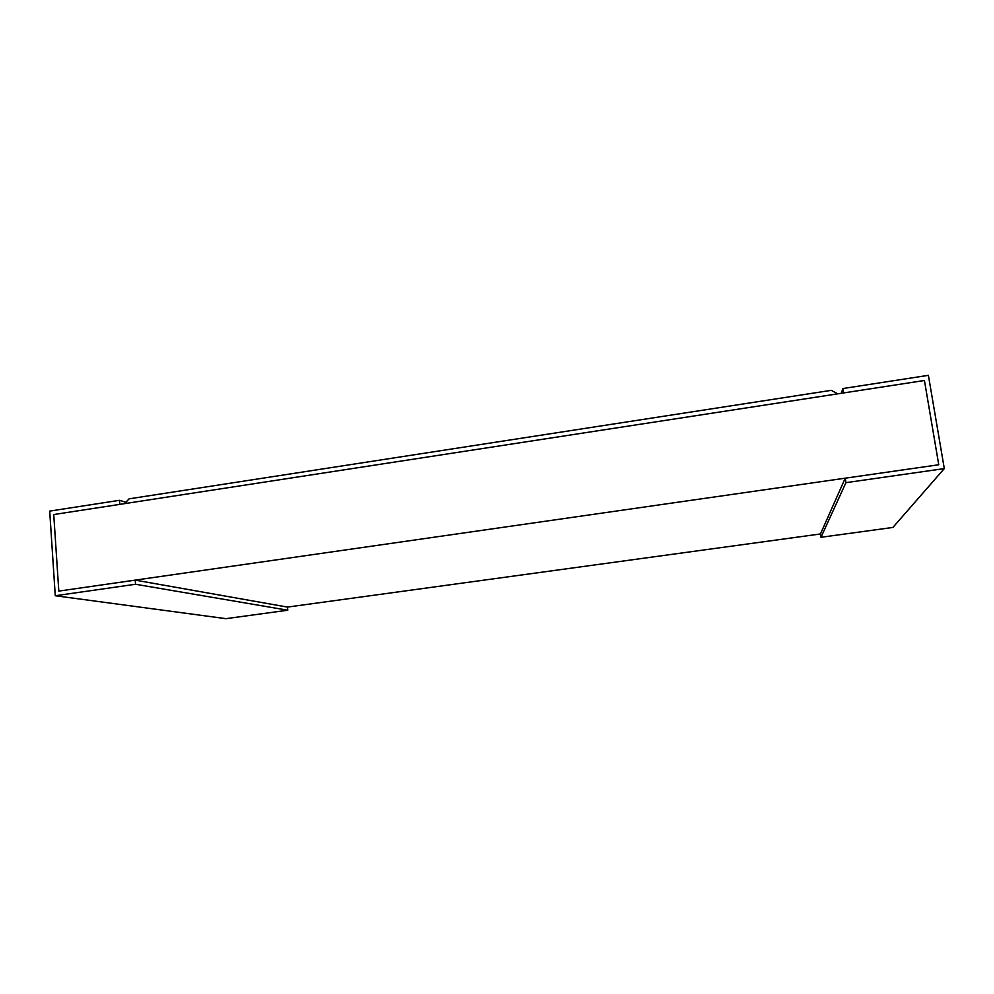 <?xml version="1.0" encoding="UTF-8"?>
<svg xmlns="http://www.w3.org/2000/svg" width="994" height="994" viewBox="0 0 994 994"><rect width="100%" height="100%" fill="white"/><g stroke="black" fill="none" stroke-linecap="round" stroke-linejoin="round"><path stroke-width="1.49" d="M831.27 390.344L129.108 498.839L124.598 503.635L837.731 393.835L831.27 390.344M924.432 380.491L938.758 464.757L58.808 591.095L53.738 514.544L924.432 380.491L938.758 464.757L845.223 478.189L845.931 482.662L944.3 468.596L928.396 375.334L842.8 388.555L843.508 392.953L924.432 380.491M944.3 468.596L892.898 527.441L820.982 537.282L820.472 533.964L287.477 607.086L287.763 610.217L225.949 618.666L55.266 595.741L135.532 584.261L287.763 610.217M841.371 393.276L842.8 388.555M820.982 537.282L845.931 482.662M820.472 533.964L845.223 478.189M135.532 584.261L135.221 580.123L58.808 591.095L53.738 514.544L119.789 504.38L119.491 500.317L49.7 511.102L55.266 595.741M119.491 500.317L125.915 502.243M135.221 580.123L287.477 607.086"/></g></svg>
